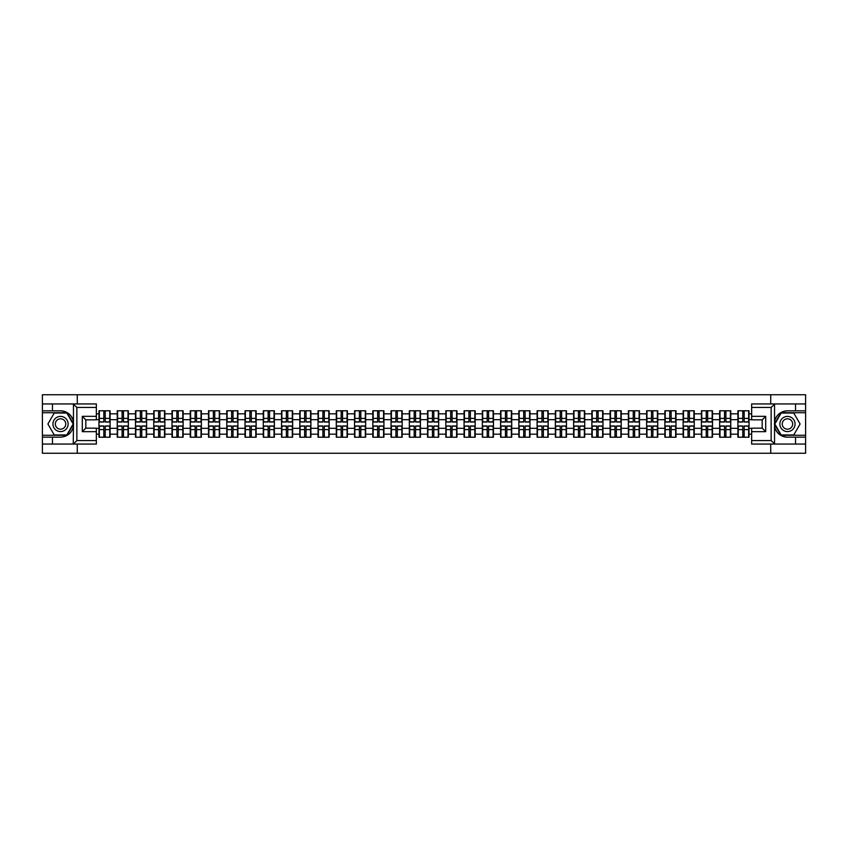 <?xml version="1.0" encoding="UTF-8"?>
<svg xmlns="http://www.w3.org/2000/svg" width="848" height="848" viewBox="0 0 848 848"><rect width="100%" height="100%" fill="white"/><g stroke="black" fill="none" stroke-linecap="round" stroke-linejoin="round"><path stroke-width="1.27" d="M96.343 407.443L76.861 407.443L73.246 403.934L96.343 403.934L96.343 419.845L85.818 419.845L85.818 428.155L96.343 428.155L96.343 444.066L73.246 444.066L73.458 426.544C71.635 433.116 67.331 436.656 60.537 437.165L42.4 437.165L42.4 453.256L805.6 453.256L805.6 412.711L780.944 412.711L774.425 424L780.944 435.289L805.6 435.289M787.463 410.835C780.669 411.344 776.365 414.884 774.542 421.456A13.165 13.165 0 0 1 787.463 410.835L805.6 410.835L805.6 394.744L770.726 394.744L770.726 403.934M770.726 444.066L770.726 453.256M770.726 394.744L42.4 394.744L42.4 435.289L67.056 435.289L73.575 424L67.056 412.711L42.4 412.711M77.274 453.256L77.274 444.066M77.274 403.934L77.274 394.744M751.657 413.824L749.017 413.824L749.017 410.782L737.908 410.782L737.908 419.675L730.764 419.675L730.764 428.325L737.908 428.325L737.908 419.675M751.657 434.176L749.017 434.176L749.017 437.218L737.908 437.218L737.908 434.176L730.764 434.176L730.764 437.218L719.645 437.218L719.645 434.176L712.511 434.176L712.511 437.218L701.391 437.218L701.391 434.176L694.258 434.176L694.258 437.218L683.138 437.218L683.138 434.176L676.004 434.176L676.004 437.218L664.885 437.218L664.885 434.176L657.751 434.176L657.751 437.218L646.632 437.218L646.632 434.176L639.487 434.176L639.487 437.218L628.379 437.218L628.379 434.176L621.234 434.176L621.234 437.218L610.115 437.218L610.115 434.176L602.981 434.176L602.981 437.218L591.862 437.218L591.862 434.176L584.728 434.176L584.728 437.218L573.608 437.218L573.608 434.176L566.475 434.176L566.475 437.218L555.355 437.218L555.355 434.176L548.211 434.176L548.211 437.218L537.102 437.218L537.102 434.176L529.958 434.176L529.958 437.218L518.849 437.218L518.849 434.176L511.704 434.176L511.704 437.218L500.585 437.218L500.585 434.176L493.451 434.176L493.451 437.218L482.332 437.218L482.332 434.176L475.198 434.176L475.198 437.218L464.079 437.218L464.079 434.176L456.945 434.176L456.945 437.218L445.825 437.218L445.825 434.176L438.681 434.176L438.681 437.218L427.572 437.218L427.572 434.176L420.428 434.176L420.428 437.218L409.319 437.218L409.319 434.176L402.175 434.176L402.175 437.218L391.055 437.218L391.055 434.176L383.921 434.176L383.921 437.218L372.802 437.218L372.802 434.176L365.668 434.176L365.668 437.218L354.549 437.218L354.549 434.176L347.415 434.176L347.415 437.218L336.296 437.218L336.296 434.176L329.151 434.176L329.151 437.218L318.042 437.218L318.042 434.176L310.898 434.176L310.898 437.218L299.789 437.218L299.789 434.176L292.645 434.176L292.645 437.218L281.525 437.218L281.525 434.176L274.392 434.176L274.392 437.218L263.272 437.218L263.272 434.176L256.138 434.176L256.138 437.218L245.019 437.218L245.019 434.176L237.885 434.176L237.885 437.218L226.766 437.218L226.766 434.176L219.621 434.176L219.621 437.218L208.513 437.218L208.513 434.176L201.368 434.176L201.368 437.218L190.249 437.218L190.249 434.176L183.115 434.176L183.115 437.218L171.996 437.218L171.996 434.176L164.862 434.176L164.862 437.218L153.742 437.218L153.742 434.176L146.609 434.176L146.609 437.218L135.489 437.218L135.489 434.176L128.355 434.176L128.355 437.218L117.236 437.218L117.236 434.176L110.092 434.176L110.092 437.218L98.983 437.218L98.983 434.176L96.343 434.176M96.343 413.824L98.983 413.824L98.983 419.675L96.343 419.675M737.908 413.824L730.764 413.824L730.764 410.782L719.645 410.782L719.645 413.824L712.511 413.824L712.511 410.782L701.391 410.782L701.391 413.824L694.258 413.824L694.258 410.782L683.138 410.782L683.138 413.824L676.004 413.824L676.004 410.782L664.885 410.782L664.885 413.824L657.751 413.824L657.751 410.782L646.632 410.782L646.632 413.824L639.487 413.824L639.487 410.782L628.379 410.782L628.379 413.824L621.234 413.824L621.234 410.782L610.115 410.782L610.115 413.824L602.981 413.824L602.981 410.782L591.862 410.782L591.862 413.824L584.728 413.824L584.728 410.782L573.608 410.782L573.608 413.824L566.475 413.824L566.475 410.782L555.355 410.782L555.355 413.824L548.211 413.824L548.211 410.782L537.102 410.782L537.102 413.824L529.958 413.824L529.958 410.782L518.849 410.782L518.849 413.824L511.704 413.824L511.704 410.782L500.585 410.782L500.585 413.824L493.451 413.824L493.451 410.782L482.332 410.782L482.332 413.824L475.198 413.824L475.198 410.782L464.079 410.782L464.079 413.824L456.945 413.824L456.945 410.782L445.825 410.782L445.825 413.824L438.681 413.824L438.681 410.782L427.572 410.782L427.572 413.824L420.428 413.824L420.428 410.782L409.319 410.782L409.319 413.824L402.175 413.824L402.175 410.782L391.055 410.782L391.055 413.824L383.921 413.824L383.921 410.782L372.802 410.782L372.802 413.824L365.668 413.824L365.668 410.782L354.549 410.782L354.549 413.824L347.415 413.824L347.415 410.782L336.296 410.782L336.296 413.824L329.151 413.824L329.151 410.782L318.042 410.782L318.042 413.824L310.898 413.824L310.898 410.782L299.789 410.782L299.789 413.824L292.645 413.824L292.645 410.782L281.525 410.782L281.525 413.824L274.392 413.824L274.392 410.782L263.272 410.782L263.272 413.824L256.138 413.824L256.138 410.782L245.019 410.782L245.019 413.824L237.885 413.824L237.885 410.782L226.766 410.782L226.766 413.824L219.621 413.824L219.621 410.782L208.513 410.782L208.513 413.824L201.368 413.824L201.368 410.782L190.249 410.782L190.249 413.824L183.115 413.824L183.115 410.782L171.996 410.782L171.996 413.824L164.862 413.824L164.862 410.782L153.742 410.782L153.742 413.824L146.609 413.824L146.609 410.782L135.489 410.782L135.489 413.824L128.355 413.824L128.355 410.782L117.236 410.782L117.236 413.824L110.092 413.824L110.092 410.782L98.983 410.782L98.983 413.824M737.908 428.325L737.908 434.176M730.764 428.325L730.764 434.176M730.764 413.824L730.764 419.675M712.511 428.325L719.645 428.325L719.645 419.675L712.511 419.675L712.511 434.176M719.645 428.325L719.645 434.176M719.645 413.824L719.645 419.675M712.511 413.824L712.511 419.675M694.258 428.325L701.391 428.325L701.391 419.675L694.258 419.675L694.258 434.176M701.391 428.325L701.391 434.176M701.391 413.824L701.391 419.675M694.258 413.824L694.258 419.675M676.004 428.325L683.138 428.325L683.138 419.675L676.004 419.675L676.004 434.176M683.138 428.325L683.138 434.176M683.138 413.824L683.138 419.675M676.004 413.824L676.004 419.675M657.751 428.325L664.885 428.325L664.885 419.675L657.751 419.675L657.751 434.176M664.885 428.325L664.885 434.176M664.885 413.824L664.885 419.675M657.751 413.824L657.751 419.675M639.487 428.325L646.632 428.325L646.632 419.675L639.487 419.675L639.487 434.176M646.632 428.325L646.632 434.176M646.632 413.824L646.632 419.675M639.487 413.824L639.487 419.675M621.234 428.325L628.379 428.325L628.379 419.675L621.234 419.675L621.234 434.176M628.379 428.325L628.379 434.176M628.379 413.824L628.379 419.675M621.234 413.824L621.234 419.675M602.981 428.325L610.115 428.325L610.115 419.675L602.981 419.675L602.981 434.176M610.115 428.325L610.115 434.176M610.115 413.824L610.115 419.675M602.981 413.824L602.981 419.675M584.728 428.325L591.862 428.325L591.862 419.675L584.728 419.675L584.728 434.176M591.862 428.325L591.862 434.176M591.862 413.824L591.862 419.675M584.728 413.824L584.728 419.675M566.475 428.325L573.608 428.325L573.608 419.675L566.475 419.675L566.475 434.176M573.608 428.325L573.608 434.176M573.608 413.824L573.608 419.675M566.475 413.824L566.475 419.675M548.211 428.325L555.355 428.325L555.355 419.675L548.211 419.675L548.211 434.176M555.355 428.325L555.355 434.176M555.355 413.824L555.355 419.675M548.211 413.824L548.211 419.675M529.958 428.325L537.102 428.325L537.102 419.675L529.958 419.675L529.958 434.176M537.102 428.325L537.102 434.176M537.102 413.824L537.102 419.675M529.958 413.824L529.958 419.675M511.704 428.325L518.849 428.325L518.849 419.675L511.704 419.675L511.704 434.176M518.849 428.325L518.849 434.176M518.849 413.824L518.849 419.675M511.704 413.824L511.704 419.675M493.451 428.325L500.585 428.325L500.585 419.675L493.451 419.675L493.451 434.176M500.585 428.325L500.585 434.176M500.585 413.824L500.585 419.675M493.451 413.824L493.451 419.675M475.198 428.325L482.332 428.325L482.332 419.675L475.198 419.675L475.198 434.176M482.332 428.325L482.332 434.176M482.332 413.824L482.332 419.675M475.198 413.824L475.198 419.675M456.945 428.325L464.079 428.325L464.079 419.675L456.945 419.675L456.945 434.176M464.079 428.325L464.079 434.176M464.079 413.824L464.079 419.675M456.945 413.824L456.945 419.675M438.681 428.325L445.825 428.325L445.825 419.675L438.681 419.675L438.681 434.176M445.825 428.325L445.825 434.176M445.825 413.824L445.825 419.675M438.681 413.824L438.681 419.675M420.428 428.325L427.572 428.325L427.572 419.675L420.428 419.675L420.428 434.176M427.572 428.325L427.572 434.176M427.572 413.824L427.572 419.675M420.428 413.824L420.428 419.675M402.175 428.325L409.319 428.325L409.319 419.675L402.175 419.675L402.175 434.176M409.319 428.325L409.319 434.176M409.319 413.824L409.319 419.675M402.175 413.824L402.175 419.675M383.921 428.325L391.055 428.325L391.055 419.675L383.921 419.675L383.921 434.176M391.055 428.325L391.055 434.176M391.055 413.824L391.055 419.675M383.921 413.824L383.921 419.675M365.668 428.325L372.802 428.325L372.802 419.675L365.668 419.675L365.668 434.176M372.802 428.325L372.802 434.176M372.802 413.824L372.802 419.675M365.668 413.824L365.668 419.675M347.415 428.325L354.549 428.325L354.549 419.675L347.415 419.675L347.415 434.176M354.549 428.325L354.549 434.176M354.549 413.824L354.549 419.675M347.415 413.824L347.415 419.675M329.151 428.325L336.296 428.325L336.296 419.675L329.151 419.675L329.151 434.176M336.296 428.325L336.296 434.176M336.296 413.824L336.296 419.675M329.151 413.824L329.151 419.675M310.898 428.325L318.042 428.325L318.042 419.675L310.898 419.675L310.898 434.176M318.042 428.325L318.042 434.176M318.042 413.824L318.042 419.675M310.898 413.824L310.898 419.675M292.645 428.325L299.789 428.325L299.789 419.675L292.645 419.675L292.645 434.176M299.789 428.325L299.789 434.176M299.789 413.824L299.789 419.675M292.645 413.824L292.645 419.675M274.392 428.325L281.525 428.325L281.525 419.675L274.392 419.675L274.392 434.176M281.525 428.325L281.525 434.176M281.525 413.824L281.525 419.675M274.392 413.824L274.392 419.675M256.138 428.325L263.272 428.325L263.272 419.675L256.138 419.675L256.138 434.176M263.272 428.325L263.272 434.176M263.272 413.824L263.272 419.675M256.138 413.824L256.138 419.675M237.885 428.325L245.019 428.325L245.019 419.675L237.885 419.675L237.885 434.176M245.019 428.325L245.019 434.176M245.019 413.824L245.019 419.675M237.885 413.824L237.885 419.675M219.621 428.325L226.766 428.325L226.766 419.675L219.621 419.675L219.621 434.176M226.766 428.325L226.766 434.176M226.766 413.824L226.766 419.675M219.621 413.824L219.621 419.675M201.368 428.325L208.513 428.325L208.513 419.675L201.368 419.675L201.368 434.176M208.513 428.325L208.513 434.176M208.513 413.824L208.513 419.675M201.368 413.824L201.368 419.675M183.115 428.325L190.249 428.325L190.249 419.675L183.115 419.675L183.115 434.176M190.249 428.325L190.249 434.176M190.249 413.824L190.249 419.675M183.115 413.824L183.115 419.675M164.862 428.325L171.996 428.325L171.996 419.675L164.862 419.675L164.862 434.176M171.996 428.325L171.996 434.176M171.996 413.824L171.996 419.675M164.862 413.824L164.862 419.675M146.609 428.325L153.742 428.325L153.742 419.675L146.609 419.675L146.609 434.176M153.742 428.325L153.742 434.176M153.742 413.824L153.742 419.675M146.609 413.824L146.609 419.675M128.355 428.325L135.489 428.325L135.489 419.675L128.355 419.675L128.355 434.176M135.489 428.325L135.489 434.176M135.489 413.824L135.489 419.675M128.355 413.824L128.355 419.675M110.092 428.325L117.236 428.325L117.236 419.675L110.092 419.675L110.092 434.176M117.236 428.325L117.236 434.176M117.236 413.824L117.236 419.675M110.092 413.824L110.092 419.675M96.343 428.325L98.983 428.325L98.983 419.675M98.983 428.325L98.983 434.176M751.657 419.675L749.017 419.675L749.017 428.325L751.657 428.325M749.017 428.325L749.017 434.176M749.017 413.824L749.017 419.675M109.742 410.782L109.742 422.007L105.237 422.007L105.237 410.782M103.838 410.782L103.838 422.007L99.333 422.007L99.333 410.782M103.838 412.298L105.237 412.298M105.237 416.633L103.838 416.633M99.333 437.218L99.333 425.993L103.838 425.993L103.838 437.218M105.237 437.218L105.237 425.993L109.742 425.993L109.742 437.218M105.237 435.702L103.838 435.702M103.838 431.367L105.237 431.367M56.731 417.417A7.611 7.611 0 0 0 53.954 427.805A7.611 7.611 0 0 0 64.342 430.583A7.611 7.611 0 0 0 67.13 420.195A7.611 7.611 0 0 0 56.731 417.417M57.94 419.495A5.205 5.205 0 0 0 56.032 426.608A5.205 5.205 0 0 0 63.144 428.505A5.205 5.205 0 0 0 65.052 421.392A5.205 5.205 0 0 0 57.94 419.495M73.172 424L66.854 434.939L54.219 434.939L47.901 424L54.219 413.061L66.854 413.061L73.172 424M791.269 417.417A7.611 7.611 0 0 0 780.87 420.195A7.611 7.611 0 0 0 783.658 430.583A7.611 7.611 0 0 0 794.046 427.805A7.611 7.611 0 0 0 791.269 417.417M790.06 419.495A5.205 5.205 0 0 0 782.948 421.392A5.205 5.205 0 0 0 784.856 428.505A5.205 5.205 0 0 0 791.968 426.608A5.205 5.205 0 0 0 790.06 419.495M793.781 434.939L781.146 434.939L774.828 424L781.146 413.061L793.781 413.061L800.099 424L793.781 434.939M52.459 437.165L52.459 444.066L42.4 444.066M73.246 444.066L52.459 444.066M42.4 437.165L42.4 435.289M73.246 403.934L52.459 403.934L52.459 410.835L42.4 410.835M52.459 403.934L42.4 403.934M60.537 410.835A13.165 13.165 0 0 1 73.458 421.456C71.635 414.884 67.331 411.344 60.537 410.835L52.459 410.835M73.458 426.544L73.458 404.03M85.818 419.845L82.298 416.336L96.343 416.336M96.343 431.664L82.298 431.664L85.818 428.155M73.458 443.97L76.861 440.557L96.343 440.557M774.754 403.934L771.139 407.443L751.657 407.443L751.657 403.934L805.6 403.934M795.541 410.835L795.541 403.934M751.657 440.557L771.139 440.557L774.754 444.066L751.657 444.066L751.657 428.155L762.182 428.155L762.182 419.845L751.657 419.845L751.657 407.443M805.6 410.835L805.6 412.711M774.754 444.066L795.541 444.066L795.541 437.165L805.6 437.165M795.541 444.066L805.6 444.066M787.463 437.165A13.165 13.165 0 0 1 774.542 426.544C776.365 433.116 780.669 436.656 787.463 437.165L795.541 437.165M774.542 404.03L774.542 443.97M762.182 428.155L765.702 431.664L751.657 431.664M751.657 416.336L765.702 416.336L762.182 419.845M127.995 410.782L127.995 422.007L123.49 422.007L123.49 410.782M122.091 410.782L122.091 422.007L117.586 422.007L117.586 410.782M122.091 412.298L123.49 412.298M123.49 416.633L122.091 416.633M146.259 410.782L146.259 422.007L141.754 422.007L141.754 410.782M140.344 410.782L140.344 422.007L135.839 422.007L135.839 410.782M140.344 412.298L141.754 412.298M141.754 416.633L140.344 416.633M164.512 410.782L164.512 422.007L160.007 422.007L160.007 410.782M158.597 410.782L158.597 422.007L154.092 422.007L154.092 410.782M158.597 412.298L160.007 412.298M160.007 416.633L158.597 416.633M182.765 410.782L182.765 422.007L178.26 422.007L178.26 410.782M176.85 410.782L176.85 422.007L172.345 422.007L172.345 410.782M176.85 412.298L178.26 412.298M178.26 416.633L176.85 416.633M201.018 410.782L201.018 422.007L196.513 422.007L196.513 410.782M195.114 410.782L195.114 422.007L190.609 422.007L190.609 410.782M195.114 412.298L196.513 412.298M196.513 416.633L195.114 416.633M117.586 437.218L117.586 425.993L122.091 425.993L122.091 437.218M123.49 437.218L123.49 425.993L127.995 425.993L127.995 437.218M123.49 435.702L122.091 435.702M122.091 431.367L123.49 431.367M135.839 437.218L135.839 425.993L140.344 425.993L140.344 437.218M141.754 437.218L141.754 425.993L146.259 425.993L146.259 437.218M141.754 435.702L140.344 435.702M140.344 431.367L141.754 431.367M154.092 437.218L154.092 425.993L158.597 425.993L158.597 437.218M160.007 437.218L160.007 425.993L164.512 425.993L164.512 437.218M160.007 435.702L158.597 435.702M158.597 431.367L160.007 431.367M172.345 437.218L172.345 425.993L176.85 425.993L176.85 437.218M178.26 437.218L178.26 425.993L182.765 425.993L182.765 437.218M178.26 435.702L176.85 435.702M176.85 431.367L178.26 431.367M190.609 437.218L190.609 425.993L195.114 425.993L195.114 437.218M196.513 437.218L196.513 425.993L201.018 425.993L201.018 437.218M196.513 435.702L195.114 435.702M195.114 431.367L196.513 431.367M219.272 410.782L219.272 422.007L214.767 422.007L214.767 410.782M213.367 410.782L213.367 422.007L208.862 422.007L208.862 410.782M213.367 412.298L214.767 412.298M214.767 416.633L213.367 416.633M208.862 437.218L208.862 425.993L213.367 425.993L213.367 437.218M214.767 437.218L214.767 425.993L219.272 425.993L219.272 437.218M214.767 435.702L213.367 435.702M213.367 431.367L214.767 431.367M237.525 410.782L237.525 422.007L233.02 422.007L233.02 410.782M231.621 410.782L231.621 422.007L227.116 422.007L227.116 410.782M231.621 412.298L233.02 412.298M233.02 416.633L231.621 416.633M227.116 437.218L227.116 425.993L231.621 425.993L231.621 437.218M233.02 437.218L233.02 425.993L237.525 425.993L237.525 437.218M233.02 435.702L231.621 435.702M231.621 431.367L233.02 431.367M255.789 410.782L255.789 422.007L251.284 422.007L251.284 410.782M249.874 410.782L249.874 422.007L245.369 422.007L245.369 410.782M249.874 412.298L251.284 412.298M251.284 416.633L249.874 416.633M245.369 437.218L245.369 425.993L249.874 425.993L249.874 437.218M251.284 437.218L251.284 425.993L255.789 425.993L255.789 437.218M251.284 435.702L249.874 435.702M249.874 431.367L251.284 431.367M274.042 410.782L274.042 422.007L269.537 422.007L269.537 410.782M268.127 410.782L268.127 422.007L263.622 422.007L263.622 410.782M268.127 412.298L269.537 412.298M269.537 416.633L268.127 416.633M263.622 437.218L263.622 425.993L268.127 425.993L268.127 437.218M269.537 437.218L269.537 425.993L274.042 425.993L274.042 437.218M269.537 435.702L268.127 435.702M268.127 431.367L269.537 431.367M292.295 410.782L292.295 422.007L287.79 422.007L287.79 410.782M286.38 410.782L286.38 422.007L281.875 422.007L281.875 410.782M286.38 412.298L287.79 412.298M287.79 416.633L286.38 416.633M281.875 437.218L281.875 425.993L286.38 425.993L286.38 437.218M287.79 437.218L287.79 425.993L292.295 425.993L292.295 437.218M287.79 435.702L286.38 435.702M286.38 431.367L287.79 431.367M310.548 410.782L310.548 422.007L306.043 422.007L306.043 410.782M304.644 410.782L304.644 422.007L300.139 422.007L300.139 410.782M304.644 412.298L306.043 412.298M306.043 416.633L304.644 416.633M300.139 437.218L300.139 425.993L304.644 425.993L304.644 437.218M306.043 437.218L306.043 425.993L310.548 425.993L310.548 437.218M306.043 435.702L304.644 435.702M304.644 431.367L306.043 431.367M328.801 410.782L328.801 422.007L324.296 422.007L324.296 410.782M322.897 410.782L322.897 422.007L318.392 422.007L318.392 410.782M322.897 412.298L324.296 412.298M324.296 416.633L322.897 416.633M318.392 437.218L318.392 425.993L322.897 425.993L322.897 437.218M324.296 437.218L324.296 425.993L328.801 425.993L328.801 437.218M324.296 435.702L322.897 435.702M322.897 431.367L324.296 431.367M347.055 410.782L347.055 422.007L342.55 422.007L342.55 410.782M341.15 410.782L341.15 422.007L336.645 422.007L336.645 410.782M341.15 412.298L342.55 412.298M342.55 416.633L341.15 416.633M336.645 437.218L336.645 425.993L341.15 425.993L341.15 437.218M342.55 437.218L342.55 425.993L347.055 425.993L347.055 437.218M342.55 435.702L341.15 435.702M341.15 431.367L342.55 431.367M365.318 410.782L365.318 422.007L360.813 422.007L360.813 410.782M359.404 410.782L359.404 422.007L354.899 422.007L354.899 410.782M359.404 412.298L360.813 412.298M360.813 416.633L359.404 416.633M354.899 437.218L354.899 425.993L359.404 425.993L359.404 437.218M360.813 437.218L360.813 425.993L365.318 425.993L365.318 437.218M360.813 435.702L359.404 435.702M359.404 431.367L360.813 431.367M383.572 410.782L383.572 422.007L379.067 422.007L379.067 410.782M377.657 410.782L377.657 422.007L373.152 422.007L373.152 410.782M377.657 412.298L379.067 412.298M379.067 416.633L377.657 416.633M373.152 437.218L373.152 425.993L377.657 425.993L377.657 437.218M379.067 437.218L379.067 425.993L383.572 425.993L383.572 437.218M379.067 435.702L377.657 435.702M377.657 431.367L379.067 431.367M401.825 410.782L401.825 422.007L397.32 422.007L397.32 410.782M395.921 410.782L395.921 422.007L391.405 422.007L391.405 410.782M395.921 412.298L397.32 412.298M397.32 416.633L395.921 416.633M391.405 437.218L391.405 425.993L395.921 425.993L395.921 437.218M397.32 437.218L397.32 425.993L401.825 425.993L401.825 437.218M397.32 435.702L395.921 435.702M395.921 431.367L397.32 431.367M420.078 410.782L420.078 422.007L415.573 422.007L415.573 410.782M414.174 410.782L414.174 422.007L409.669 422.007L409.669 410.782M414.174 412.298L415.573 412.298M415.573 416.633L414.174 416.633M409.669 437.218L409.669 425.993L414.174 425.993L414.174 437.218M415.573 437.218L415.573 425.993L420.078 425.993L420.078 437.218M415.573 435.702L414.174 435.702M414.174 431.367L415.573 431.367M438.331 410.782L438.331 422.007L433.826 422.007L433.826 410.782M432.427 410.782L432.427 422.007L427.922 422.007L427.922 410.782M432.427 412.298L433.826 412.298M433.826 416.633L432.427 416.633M427.922 437.218L427.922 425.993L432.427 425.993L432.427 437.218M433.826 437.218L433.826 425.993L438.331 425.993L438.331 437.218M433.826 435.702L432.427 435.702M432.427 431.367L433.826 431.367M456.595 410.782L456.595 422.007L452.079 422.007L452.079 410.782M450.68 410.782L450.68 422.007L446.175 422.007L446.175 410.782M450.68 412.298L452.079 412.298M452.079 416.633L450.68 416.633M446.175 437.218L446.175 425.993L450.68 425.993L450.68 437.218M452.079 437.218L452.079 425.993L456.595 425.993L456.595 437.218M452.079 435.702L450.68 435.702M450.68 431.367L452.079 431.367M474.848 410.782L474.848 422.007L470.343 422.007L470.343 410.782M468.933 410.782L468.933 422.007L464.428 422.007L464.428 410.782M468.933 412.298L470.343 412.298M470.343 416.633L468.933 416.633M464.428 437.218L464.428 425.993L468.933 425.993L468.933 437.218M470.343 437.218L470.343 425.993L474.848 425.993L474.848 437.218M470.343 435.702L468.933 435.702M468.933 431.367L470.343 431.367M493.101 410.782L493.101 422.007L488.596 422.007L488.596 410.782M487.187 410.782L487.187 422.007L482.682 422.007L482.682 410.782M487.187 412.298L488.596 412.298M488.596 416.633L487.187 416.633M482.682 437.218L482.682 425.993L487.187 425.993L487.187 437.218M488.596 437.218L488.596 425.993L493.101 425.993L493.101 437.218M488.596 435.702L487.187 435.702M487.187 431.367L488.596 431.367M511.355 410.782L511.355 422.007L506.85 422.007L506.85 410.782M505.45 410.782L505.45 422.007L500.945 422.007L500.945 410.782M505.45 412.298L506.85 412.298M506.85 416.633L505.45 416.633M500.945 437.218L500.945 425.993L505.45 425.993L505.45 437.218M506.85 437.218L506.85 425.993L511.355 425.993L511.355 437.218M506.85 435.702L505.45 435.702M505.45 431.367L506.85 431.367M529.608 410.782L529.608 422.007L525.103 422.007L525.103 410.782M523.704 410.782L523.704 422.007L519.199 422.007L519.199 410.782M523.704 412.298L525.103 412.298M525.103 416.633L523.704 416.633M519.199 437.218L519.199 425.993L523.704 425.993L523.704 437.218M525.103 437.218L525.103 425.993L529.608 425.993L529.608 437.218M525.103 435.702L523.704 435.702M523.704 431.367L525.103 431.367M547.861 410.782L547.861 422.007L543.356 422.007L543.356 410.782M541.957 410.782L541.957 422.007L537.452 422.007L537.452 410.782M541.957 412.298L543.356 412.298M543.356 416.633L541.957 416.633M537.452 437.218L537.452 425.993L541.957 425.993L541.957 437.218M543.356 437.218L543.356 425.993L547.861 425.993L547.861 437.218M543.356 435.702L541.957 435.702M541.957 431.367L543.356 431.367M566.125 410.782L566.125 422.007L561.62 422.007L561.62 410.782M560.21 410.782L560.21 422.007L555.705 422.007L555.705 410.782M560.21 412.298L561.62 412.298M561.62 416.633L560.21 416.633M555.705 437.218L555.705 425.993L560.21 425.993L560.21 437.218M561.62 437.218L561.62 425.993L566.125 425.993L566.125 437.218M561.62 435.702L560.21 435.702M560.21 431.367L561.62 431.367M584.378 410.782L584.378 422.007L579.873 422.007L579.873 410.782M578.463 410.782L578.463 422.007L573.958 422.007L573.958 410.782M578.463 412.298L579.873 412.298M579.873 416.633L578.463 416.633M573.958 437.218L573.958 425.993L578.463 425.993L578.463 437.218M579.873 437.218L579.873 425.993L584.378 425.993L584.378 437.218M579.873 435.702L578.463 435.702M578.463 431.367L579.873 431.367M602.631 410.782L602.631 422.007L598.126 422.007L598.126 410.782M596.716 410.782L596.716 422.007L592.211 422.007L592.211 410.782M596.716 412.298L598.126 412.298M598.126 416.633L596.716 416.633M592.211 437.218L592.211 425.993L596.716 425.993L596.716 437.218M598.126 437.218L598.126 425.993L602.631 425.993L602.631 437.218M598.126 435.702L596.716 435.702M596.716 431.367L598.126 431.367M620.884 410.782L620.884 422.007L616.379 422.007L616.379 410.782M614.98 410.782L614.98 422.007L610.475 422.007L610.475 410.782M614.98 412.298L616.379 412.298M616.379 416.633L614.98 416.633M610.475 437.218L610.475 425.993L614.98 425.993L614.98 437.218M616.379 437.218L616.379 425.993L620.884 425.993L620.884 437.218M616.379 435.702L614.98 435.702M614.98 431.367L616.379 431.367M639.138 410.782L639.138 422.007L634.633 422.007L634.633 410.782M633.233 410.782L633.233 422.007L628.728 422.007L628.728 410.782M633.233 412.298L634.633 412.298M634.633 416.633L633.233 416.633M628.728 437.218L628.728 425.993L633.233 425.993L633.233 437.218M634.633 437.218L634.633 425.993L639.138 425.993L639.138 437.218M634.633 435.702L633.233 435.702M633.233 431.367L634.633 431.367M657.391 410.782L657.391 422.007L652.886 422.007L652.886 410.782M651.487 410.782L651.487 422.007L646.982 422.007L646.982 410.782M651.487 412.298L652.886 412.298M652.886 416.633L651.487 416.633M646.982 437.218L646.982 425.993L651.487 425.993L651.487 437.218M652.886 437.218L652.886 425.993L657.391 425.993L657.391 437.218M652.886 435.702L651.487 435.702M651.487 431.367L652.886 431.367M675.655 410.782L675.655 422.007L671.15 422.007L671.15 410.782M669.74 410.782L669.74 422.007L665.235 422.007L665.235 410.782M669.74 412.298L671.15 412.298M671.15 416.633L669.74 416.633M665.235 437.218L665.235 425.993L669.74 425.993L669.74 437.218M671.15 437.218L671.15 425.993L675.655 425.993L675.655 437.218M671.15 435.702L669.74 435.702M669.74 431.367L671.15 431.367M693.908 410.782L693.908 422.007L689.403 422.007L689.403 410.782M687.993 410.782L687.993 422.007L683.488 422.007L683.488 410.782M687.993 412.298L689.403 412.298M689.403 416.633L687.993 416.633M683.488 437.218L683.488 425.993L687.993 425.993L687.993 437.218M689.403 437.218L689.403 425.993L693.908 425.993L693.908 437.218M689.403 435.702L687.993 435.702M687.993 431.367L689.403 431.367M712.161 410.782L712.161 422.007L707.656 422.007L707.656 410.782M706.246 410.782L706.246 422.007L701.741 422.007L701.741 410.782M706.246 412.298L707.656 412.298M707.656 416.633L706.246 416.633M701.741 437.218L701.741 425.993L706.246 425.993L706.246 437.218M707.656 437.218L707.656 425.993L712.161 425.993L712.161 437.218M707.656 435.702L706.246 435.702M706.246 431.367L707.656 431.367M730.414 410.782L730.414 422.007L725.909 422.007L725.909 410.782M724.51 410.782L724.51 422.007L720.005 422.007L720.005 410.782M724.51 412.298L725.909 412.298M725.909 416.633L724.51 416.633M720.005 437.218L720.005 425.993L724.51 425.993L724.51 437.218M725.909 437.218L725.909 425.993L730.414 425.993L730.414 437.218M725.909 435.702L724.51 435.702M724.51 431.367L725.909 431.367M748.667 410.782L748.667 422.007L744.162 422.007L744.162 410.782M742.763 410.782L742.763 422.007L738.258 422.007L738.258 410.782M742.763 412.298L744.162 412.298M744.162 416.633L742.763 416.633M738.258 437.218L738.258 425.993L742.763 425.993L742.763 437.218M744.162 437.218L744.162 425.993L748.667 425.993L748.667 437.218M744.162 435.702L742.763 435.702M742.763 431.367L744.162 431.367M103.838 418.403L99.333 418.403M103.838 421.859L99.333 421.859M109.742 418.403L105.237 418.403M109.742 421.859L105.237 421.859M105.237 429.597L109.742 429.597M105.237 426.141L109.742 426.141M99.333 429.597L103.838 429.597M99.333 426.141L103.838 426.141M76.861 407.443L76.861 440.557M82.298 431.664L82.298 416.336M771.139 440.557L771.139 407.443M765.702 416.336L765.702 431.664M122.091 418.403L117.586 418.403M122.091 421.859L117.586 421.859M127.995 418.403L123.49 418.403M127.995 421.859L123.49 421.859M140.344 418.403L135.839 418.403M140.344 421.859L135.839 421.859M146.259 418.403L141.754 418.403M146.259 421.859L141.754 421.859M158.597 418.403L154.092 418.403M158.597 421.859L154.092 421.859M164.512 418.403L160.007 418.403M164.512 421.859L160.007 421.859M176.85 418.403L172.345 418.403M176.85 421.859L172.345 421.859M182.765 418.403L178.26 418.403M182.765 421.859L178.26 421.859M195.114 418.403L190.609 418.403M195.114 421.859L190.609 421.859M201.018 418.403L196.513 418.403M201.018 421.859L196.513 421.859M123.49 429.597L127.995 429.597M123.49 426.141L127.995 426.141M117.586 429.597L122.091 429.597M117.586 426.141L122.091 426.141M141.754 429.597L146.259 429.597M141.754 426.141L146.259 426.141M135.839 429.597L140.344 429.597M135.839 426.141L140.344 426.141M160.007 429.597L164.512 429.597M160.007 426.141L164.512 426.141M154.092 429.597L158.597 429.597M154.092 426.141L158.597 426.141M178.26 429.597L182.765 429.597M178.26 426.141L182.765 426.141M172.345 429.597L176.85 429.597M172.345 426.141L176.85 426.141M196.513 429.597L201.018 429.597M196.513 426.141L201.018 426.141M190.609 429.597L195.114 429.597M190.609 426.141L195.114 426.141M213.367 418.403L208.862 418.403M213.367 421.859L208.862 421.859M219.272 418.403L214.767 418.403M219.272 421.859L214.767 421.859M214.767 429.597L219.272 429.597M214.767 426.141L219.272 426.141M208.862 429.597L213.367 429.597M208.862 426.141L213.367 426.141M231.621 418.403L227.116 418.403M231.621 421.859L227.116 421.859M237.525 418.403L233.02 418.403M237.525 421.859L233.02 421.859M233.02 429.597L237.525 429.597M233.02 426.141L237.525 426.141M227.116 429.597L231.621 429.597M227.116 426.141L231.621 426.141M249.874 418.403L245.369 418.403M249.874 421.859L245.369 421.859M255.789 418.403L251.284 418.403M255.789 421.859L251.284 421.859M251.284 429.597L255.789 429.597M251.284 426.141L255.789 426.141M245.369 429.597L249.874 429.597M245.369 426.141L249.874 426.141M268.127 418.403L263.622 418.403M268.127 421.859L263.622 421.859M274.042 418.403L269.537 418.403M274.042 421.859L269.537 421.859M269.537 429.597L274.042 429.597M269.537 426.141L274.042 426.141M263.622 429.597L268.127 429.597M263.622 426.141L268.127 426.141M286.38 418.403L281.875 418.403M286.38 421.859L281.875 421.859M292.295 418.403L287.79 418.403M292.295 421.859L287.79 421.859M287.79 429.597L292.295 429.597M287.79 426.141L292.295 426.141M281.875 429.597L286.38 429.597M281.875 426.141L286.38 426.141M304.644 418.403L300.139 418.403M304.644 421.859L300.139 421.859M310.548 418.403L306.043 418.403M310.548 421.859L306.043 421.859M306.043 429.597L310.548 429.597M306.043 426.141L310.548 426.141M300.139 429.597L304.644 429.597M300.139 426.141L304.644 426.141M322.897 418.403L318.392 418.403M322.897 421.859L318.392 421.859M328.801 418.403L324.296 418.403M328.801 421.859L324.296 421.859M324.296 429.597L328.801 429.597M324.296 426.141L328.801 426.141M318.392 429.597L322.897 429.597M318.392 426.141L322.897 426.141M341.15 418.403L336.645 418.403M341.15 421.859L336.645 421.859M347.055 418.403L342.55 418.403M347.055 421.859L342.55 421.859M342.55 429.597L347.055 429.597M342.55 426.141L347.055 426.141M336.645 429.597L341.15 429.597M336.645 426.141L341.15 426.141M359.404 418.403L354.899 418.403M359.404 421.859L354.899 421.859M365.318 418.403L360.813 418.403M365.318 421.859L360.813 421.859M360.813 429.597L365.318 429.597M360.813 426.141L365.318 426.141M354.899 429.597L359.404 429.597M354.899 426.141L359.404 426.141M377.657 418.403L373.152 418.403M377.657 421.859L373.152 421.859M383.572 418.403L379.067 418.403M383.572 421.859L379.067 421.859M379.067 429.597L383.572 429.597M379.067 426.141L383.572 426.141M373.152 429.597L377.657 429.597M373.152 426.141L377.657 426.141M395.921 418.403L391.405 418.403M395.921 421.859L391.405 421.859M401.825 418.403L397.32 418.403M401.825 421.859L397.32 421.859M397.32 429.597L401.825 429.597M397.32 426.141L401.825 426.141M391.405 429.597L395.921 429.597M391.405 426.141L395.921 426.141M414.174 418.403L409.669 418.403M414.174 421.859L409.669 421.859M420.078 418.403L415.573 418.403M420.078 421.859L415.573 421.859M415.573 429.597L420.078 429.597M415.573 426.141L420.078 426.141M409.669 429.597L414.174 429.597M409.669 426.141L414.174 426.141M432.427 418.403L427.922 418.403M432.427 421.859L427.922 421.859M438.331 418.403L433.826 418.403M438.331 421.859L433.826 421.859M433.826 429.597L438.331 429.597M433.826 426.141L438.331 426.141M427.922 429.597L432.427 429.597M427.922 426.141L432.427 426.141M450.68 418.403L446.175 418.403M450.68 421.859L446.175 421.859M456.595 418.403L452.079 418.403M456.595 421.859L452.079 421.859M452.079 429.597L456.595 429.597M452.079 426.141L456.595 426.141M446.175 429.597L450.68 429.597M446.175 426.141L450.68 426.141M468.933 418.403L464.428 418.403M468.933 421.859L464.428 421.859M474.848 418.403L470.343 418.403M474.848 421.859L470.343 421.859M470.343 429.597L474.848 429.597M470.343 426.141L474.848 426.141M464.428 429.597L468.933 429.597M464.428 426.141L468.933 426.141M487.187 418.403L482.682 418.403M487.187 421.859L482.682 421.859M493.101 418.403L488.596 418.403M493.101 421.859L488.596 421.859M488.596 429.597L493.101 429.597M488.596 426.141L493.101 426.141M482.682 429.597L487.187 429.597M482.682 426.141L487.187 426.141M505.45 418.403L500.945 418.403M505.45 421.859L500.945 421.859M511.355 418.403L506.85 418.403M511.355 421.859L506.85 421.859M506.85 429.597L511.355 429.597M506.85 426.141L511.355 426.141M500.945 429.597L505.45 429.597M500.945 426.141L505.45 426.141M523.704 418.403L519.199 418.403M523.704 421.859L519.199 421.859M529.608 418.403L525.103 418.403M529.608 421.859L525.103 421.859M525.103 429.597L529.608 429.597M525.103 426.141L529.608 426.141M519.199 429.597L523.704 429.597M519.199 426.141L523.704 426.141M541.957 418.403L537.452 418.403M541.957 421.859L537.452 421.859M547.861 418.403L543.356 418.403M547.861 421.859L543.356 421.859M543.356 429.597L547.861 429.597M543.356 426.141L547.861 426.141M537.452 429.597L541.957 429.597M537.452 426.141L541.957 426.141M560.21 418.403L555.705 418.403M560.21 421.859L555.705 421.859M566.125 418.403L561.62 418.403M566.125 421.859L561.62 421.859M561.62 429.597L566.125 429.597M561.62 426.141L566.125 426.141M555.705 429.597L560.21 429.597M555.705 426.141L560.21 426.141M578.463 418.403L573.958 418.403M578.463 421.859L573.958 421.859M584.378 418.403L579.873 418.403M584.378 421.859L579.873 421.859M579.873 429.597L584.378 429.597M579.873 426.141L584.378 426.141M573.958 429.597L578.463 429.597M573.958 426.141L578.463 426.141M596.716 418.403L592.211 418.403M596.716 421.859L592.211 421.859M602.631 418.403L598.126 418.403M602.631 421.859L598.126 421.859M598.126 429.597L602.631 429.597M598.126 426.141L602.631 426.141M592.211 429.597L596.716 429.597M592.211 426.141L596.716 426.141M614.98 418.403L610.475 418.403M614.98 421.859L610.475 421.859M620.884 418.403L616.379 418.403M620.884 421.859L616.379 421.859M616.379 429.597L620.884 429.597M616.379 426.141L620.884 426.141M610.475 429.597L614.98 429.597M610.475 426.141L614.98 426.141M633.233 418.403L628.728 418.403M633.233 421.859L628.728 421.859M639.138 418.403L634.633 418.403M639.138 421.859L634.633 421.859M634.633 429.597L639.138 429.597M634.633 426.141L639.138 426.141M628.728 429.597L633.233 429.597M628.728 426.141L633.233 426.141M651.487 418.403L646.982 418.403M651.487 421.859L646.982 421.859M657.391 418.403L652.886 418.403M657.391 421.859L652.886 421.859M652.886 429.597L657.391 429.597M652.886 426.141L657.391 426.141M646.982 429.597L651.487 429.597M646.982 426.141L651.487 426.141M669.74 418.403L665.235 418.403M669.74 421.859L665.235 421.859M675.655 418.403L671.15 418.403M675.655 421.859L671.15 421.859M671.15 429.597L675.655 429.597M671.15 426.141L675.655 426.141M665.235 429.597L669.74 429.597M665.235 426.141L669.74 426.141M687.993 418.403L683.488 418.403M687.993 421.859L683.488 421.859M693.908 418.403L689.403 418.403M693.908 421.859L689.403 421.859M689.403 429.597L693.908 429.597M689.403 426.141L693.908 426.141M683.488 429.597L687.993 429.597M683.488 426.141L687.993 426.141M706.246 418.403L701.741 418.403M706.246 421.859L701.741 421.859M712.161 418.403L707.656 418.403M712.161 421.859L707.656 421.859M707.656 429.597L712.161 429.597M707.656 426.141L712.161 426.141M701.741 429.597L706.246 429.597M701.741 426.141L706.246 426.141M724.51 418.403L720.005 418.403M724.51 421.859L720.005 421.859M730.414 418.403L725.909 418.403M730.414 421.859L725.909 421.859M725.909 429.597L730.414 429.597M725.909 426.141L730.414 426.141M720.005 429.597L724.51 429.597M720.005 426.141L724.51 426.141M742.763 418.403L738.258 418.403M742.763 421.859L738.258 421.859M748.667 418.403L744.162 418.403M748.667 421.859L744.162 421.859M744.162 429.597L748.667 429.597M744.162 426.141L748.667 426.141M738.258 429.597L742.763 429.597M738.258 426.141L742.763 426.141"/></g></svg>
